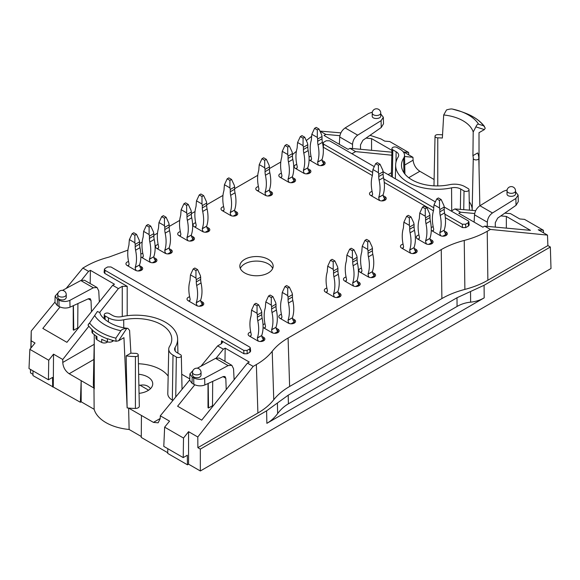 <?xml version="1.0" encoding="UTF-8"?>
<svg xmlns="http://www.w3.org/2000/svg" width="580" height="580" viewBox="0 0 580 580"><rect width="100%" height="100%" fill="white"/><g stroke="black" fill="none" stroke-linecap="round" stroke-linejoin="round"><path stroke-width="0.87" d="M426.902 207.756L424.161 206.175L422.515 207.125L425.256 208.706L426.902 207.756L429.635 213.657L429.968 215.267L425.582 217.797L425.256 216.188L419.775 213.027L422.515 207.125M419.775 213.027L419.449 216.529A15.5 8.947 60 0 1 419.057 219.653A36.772 21.228 60 0 0 419.449 237.242L419.449 237.38A4.031 2.327 60 0 1 418.615 239.221A4.031 2.327 60 0 1 418.296 239.359M419.267 238.416L417.97 239.17M425.256 208.706L425.256 216.188M425.582 217.797L425.582 220.074L429.968 217.543A15.5 8.947 -120 0 0 430.36 221.111L425.974 223.641A15.5 8.947 60 0 1 425.582 220.074M429.968 215.267L429.968 217.543M426.619 244.064A4.031 2.327 60 0 1 425.582 240.925L429.968 238.394L425.582 240.78A36.772 21.228 60 0 0 425.974 223.641M429.968 238.249A36.772 21.228 -120 0 0 430.36 221.111M429.968 238.394A4.031 2.327 -120 0 0 431.832 242.556L428.613 244.412M430.041 239.177L431.832 240.214L431.832 243.694M277.407 403.013L277.632 413.584C280.705 409.458 284.294 406.203 288.398 403.825L457.069 306.443L456.997 297.75L288.216 395.19L266.604 410.828L200.339 449.094L200.339 470.974L551 268.525L550.347 247.015L484.083 285.273L456.997 297.75M277.632 413.584C274.565 417.701 270.976 420.957 266.873 423.335L484.191 297.866L484.083 285.273M216.238 358.056L223.351 349.189L225.185 348.145L249.262 362.05L247.457 363.109L253.17 366.4L197.794 436.994L188.558 431.665L188.558 464.174L200.339 470.974M188.558 464.174L187.463 464.812L167.736 453.422L167.809 448.702M127.861 328.352C111.476 326.859 99.999 316.825 99.956 312.598L97.389 311.504L89.603 322.995A50.532 29.174 0 0 0 115.855 338.154L120.879 330.716C121.858 329.36 123.808 328.606 126.737 328.447L127.861 328.352L129.579 330.397L130.906 353.14L126.157 355.873L127.136 407.899A42.615 24.606 0 0 0 128.629 408.066L141.44 415.461L141.274 437.443L167.75 452.726M94.243 342.149L93.344 384.149A42.615 24.606 0 0 0 93.975 388.056L94.134 409.284A42.383 24.469 180 0 0 129.123 429.483L141.281 436.508M94.134 409.284L81.171 401.802L81.171 380.661L69.172 373.738C65.272 371.048 63.14 367.285 62.763 362.449L94.199 344.302M33.024 370.888L32.951 375.601L80.359 402.266L81.171 401.802M32.973 374.346L30.486 372.911L30.486 369.416M80.359 402.266L81.171 380.661L93.975 388.056A42.615 24.606 0 0 0 94.264 388.919L94.25 334.609M129.123 429.483L128.629 408.066A42.615 24.606 0 0 0 135.408 408.429A3.871 2.24 180 0 0 139.331 406.167L138.236 354.931A2.777 1.602 0 0 0 135.495 353.343A35.967 20.764 0 0 1 130.906 353.14M126.157 355.873A41.521 23.976 0 0 0 135.423 356.555A2.777 1.602 0 0 0 138.236 354.931M141.44 415.461L153.439 422.385L158.137 422.82L160.174 418.695L160.312 415.809L169.549 421.138L164.647 427.155L163.785 446.375L183.222 457.598L183.512 438.045L164.647 427.155M189.798 378.907L181.721 374.245M138.649 374.267A16.776 9.686 180 0 1 147.82 376.978A16.776 9.686 180 0 1 152.736 383.887A16.776 9.686 180 0 1 139.062 393.349M172.912 400.439L172.332 400.099A15.5 8.947 0 0 1 167.794 393.661L168.744 349.066A14.543 8.396 180 0 1 169.621 346.296A35.822 20.684 180 0 0 171.781 339.481A35.822 20.684 180 0 0 123.707 319.79A14.543 8.396 180 0 1 108.453 317.84L105.11 315.911A2.922 1.689 180 0 1 104.255 314.693A2.922 1.689 180 0 1 106.075 313.156A2.922 1.689 180 0 1 109.243 313.526L112.578 315.455A8.7 5.024 180 0 0 121.713 316.622A41.666 24.055 180 0 1 177.618 338.93A41.666 24.055 180 0 1 175.109 347.449L175.182 350.994M138.424 363.747A34.865 20.133 180 0 1 168.164 376.115M150.481 388.68C148.103 385.519 144.637 384.38 140.092 385.265A16.66 9.621 0 0 0 138.881 385.113M126.737 328.447L118.581 340.772L116.043 341.279A51.91 29.972 180 0 1 107.633 338.713L107.401 338.843A51.917 29.972 180 0 1 92.604 330.296L92.466 329.955A51.91 29.972 180 0 1 88.022 325.097L88.892 323.633M418.941 234.944A4.263 2.458 0 0 0 416.338 237.206A4.263 2.458 0 0 0 417.586 238.945L425.8 243.694A4.263 2.458 0 0 0 430.447 244.224A4.263 2.458 0 0 0 433.079 241.954A4.263 2.458 0 0 0 431.832 240.214M264.98 323.829A4.263 2.458 0 0 0 263.023 324.793M263.066 327.439A4.263 2.458 0 0 0 263.625 327.838L271.839 332.579A4.263 2.458 0 0 0 276.486 333.116A4.263 2.458 0 0 0 279.118 330.839A4.263 2.458 0 0 0 277.871 329.099L276.08 328.07M433.188 226.715A4.263 2.458 0 0 0 431.23 227.679M431.274 230.325A4.263 2.458 0 0 0 431.832 230.724L440.046 235.465A4.263 2.458 0 0 0 444.693 236.002A4.263 2.458 0 0 0 447.325 233.725A4.263 2.458 0 0 0 446.078 231.986L444.287 230.956M403.049 244.115A4.263 2.458 0 0 0 400.447 246.384A4.263 2.458 0 0 0 401.693 248.124L409.915 252.865A4.263 2.458 0 0 0 414.555 253.402A4.263 2.458 0 0 0 417.187 251.125A4.263 2.458 0 0 0 415.94 249.386L414.149 248.356M361.412 268.156A4.263 2.458 0 0 0 358.802 270.425A4.263 2.458 0 0 0 360.057 272.165L368.271 276.906A4.263 2.458 0 0 0 372.918 277.443A4.263 2.458 0 0 0 375.55 275.166A4.263 2.458 0 0 0 374.303 273.426L372.512 272.397M346.064 277.015A4.263 2.458 0 0 0 343.462 279.277A4.263 2.458 0 0 0 344.716 281.017L352.93 285.766A4.263 2.458 0 0 0 357.577 286.295A4.263 2.458 0 0 0 360.209 284.026A4.263 2.458 0 0 0 358.955 282.286L357.171 281.249M326.888 288.086A4.263 2.458 0 0 0 324.285 290.348A4.263 2.458 0 0 0 325.532 292.088L333.754 296.837A4.263 2.458 0 0 0 338.401 297.366A4.263 2.458 0 0 0 341.033 295.097A4.263 2.458 0 0 0 339.779 293.357L337.995 292.32M250.734 332.057A4.263 2.458 0 0 0 248.131 334.319A4.263 2.458 0 0 0 249.378 336.059L257.592 340.808A4.263 2.458 0 0 0 262.24 341.337A4.263 2.458 0 0 0 264.871 339.068A4.263 2.458 0 0 0 263.625 337.328L261.834 336.291M281.416 314.338A4.263 2.458 0 0 0 278.813 316.607A4.263 2.458 0 0 0 280.06 318.348L288.274 323.089A4.263 2.458 0 0 0 292.922 323.625A4.263 2.458 0 0 0 295.553 321.349A4.263 2.458 0 0 0 294.306 319.609L292.516 318.579M189.638 296.786A4.263 2.458 0 0 0 187.036 299.048A4.263 2.458 0 0 0 188.282 300.788L196.504 305.537A4.263 2.458 0 0 0 201.151 306.066A4.263 2.458 0 0 0 203.776 303.797A4.263 2.458 0 0 0 202.529 302.057L200.745 301.02M128.55 261.515A4.263 2.458 0 0 0 125.947 263.777A4.263 2.458 0 0 0 127.194 265.517L135.408 270.265A4.263 2.458 0 0 0 140.055 270.795A4.263 2.458 0 0 0 142.687 268.525A4.263 2.458 0 0 0 141.44 266.786L139.649 265.749M372.092 191.444A4.263 2.458 0 0 0 369.489 193.713A4.263 2.458 0 0 0 370.736 195.453L378.958 200.194A4.263 2.458 0 0 0 383.605 200.731A4.263 2.458 0 0 0 386.229 198.454A4.263 2.458 0 0 0 384.982 196.714L383.191 195.685M311.003 156.172A4.263 2.458 0 0 0 309.046 157.137M309.089 159.783A4.263 2.458 0 0 0 309.647 160.181L317.862 164.923A4.263 2.458 0 0 0 322.509 165.459A4.263 2.458 0 0 0 325.141 163.183A4.263 2.458 0 0 0 323.894 161.443L322.103 160.413M296.757 164.401A4.263 2.458 0 0 0 294.154 166.663A4.263 2.458 0 0 0 295.401 168.403L303.623 173.152A4.263 2.458 0 0 0 308.263 173.681A4.263 2.458 0 0 0 310.894 171.412A4.263 2.458 0 0 0 309.647 169.672L307.857 168.635M281.416 173.253A4.263 2.458 0 0 0 278.813 175.522A4.263 2.458 0 0 0 280.06 177.262L288.274 182.004A4.263 2.458 0 0 0 292.922 182.541A4.263 2.458 0 0 0 295.553 180.264A4.263 2.458 0 0 0 294.306 178.524L292.516 177.494M258.404 186.542A4.263 2.458 0 0 0 255.802 188.812A4.263 2.458 0 0 0 257.049 190.544L265.263 195.293A4.263 2.458 0 0 0 269.91 195.83A4.263 2.458 0 0 0 272.542 193.553A4.263 2.458 0 0 0 271.295 191.813L269.504 190.784M223.612 206.632A4.263 2.458 0 0 0 221.009 208.894A4.263 2.458 0 0 0 222.256 210.634L230.47 215.383A4.263 2.458 0 0 0 235.118 215.912A4.263 2.458 0 0 0 237.749 213.643A4.263 2.458 0 0 0 236.502 211.903L234.712 210.866M195.67 222.763A4.263 2.458 0 0 0 193.06 225.025A4.263 2.458 0 0 0 194.314 226.765L202.529 231.514A4.263 2.458 0 0 0 207.176 232.043A4.263 2.458 0 0 0 209.808 229.774A4.263 2.458 0 0 0 208.561 228.034L206.77 226.998M180.322 231.616A4.263 2.458 0 0 0 177.719 233.885A4.263 2.458 0 0 0 178.974 235.625L187.188 240.374A4.263 2.458 0 0 0 191.835 240.903A4.263 2.458 0 0 0 194.467 238.634A4.263 2.458 0 0 0 193.213 236.894L191.429 235.857M158.137 244.434A4.263 2.458 0 0 0 155.534 246.696A4.263 2.458 0 0 0 156.781 248.436L164.995 253.185A4.263 2.458 0 0 0 169.643 253.714A4.263 2.458 0 0 0 172.274 251.444A4.263 2.458 0 0 0 171.028 249.704L169.237 248.668M142.796 253.286A4.263 2.458 0 0 0 140.838 254.25M140.882 256.896A4.263 2.458 0 0 0 141.44 257.295L149.654 262.037A4.263 2.458 0 0 0 154.302 262.573A4.263 2.458 0 0 0 156.934 260.297A4.263 2.458 0 0 0 155.686 258.557L153.896 257.527M288.086 338.017L289.63 386.468C282.953 390.34 277.661 394.77 273.76 399.743L272.216 351.291C276.123 346.318 281.409 341.888 288.086 338.017L441.25 249.588L441.887 298.562C448.594 294.712 456.257 291.66 464.877 289.406L464.239 240.432C455.619 242.686 447.956 245.739 441.25 249.588M464.239 240.432C472.86 238.177 480.523 235.125 487.229 231.268L487.867 280.242L547.89 245.594L550.347 247.015M474.686 213.512L460.592 212.215L458.795 213.273L482.872 227.179L484.706 226.135L490.412 229.433L487.229 231.268M460.592 212.215L454.887 208.923L475.68 210.678M451.211 211.04L454.887 208.923M444.208 207.002L468.183 220.842L468.865 221.719L469.176 224.982L468.502 225.997L468.19 222.742L465.61 224.228L462.325 224.228L444.846 214.136M445.346 217.696L462.47 227.585L465.754 227.585L468.502 225.997M323.161 147.146L372.353 175.559M384.25 182.424L433.449 210.83M351.951 153.736L355.627 151.612L391.797 155.208M319.979 131.174L325.808 134.4L324.01 135.459L348.087 149.357L349.921 148.321L355.627 151.612M306.284 140.599L311.511 136.409M296.38 151.3L292.443 154.65M139.577 243.549L142.158 242.063M153.823 235.328L157.499 233.204M169.164 226.468L179.691 220.393M191.356 213.657L195.032 211.533M206.698 204.798L222.974 195.402M234.639 188.667L257.767 175.312M269.432 168.584L280.778 162.03M59.994 306.994L42.819 328.411L66.925 342.33L112.672 285.287L114.478 284.229L90.4 270.331L88.566 271.368L82.853 268.076L86.036 266.235C92.749 262.385 100.412 259.332 109.025 257.078L127.933 250.111M112.672 285.287L118.385 288.586L99.811 312.257M250.313 347.891L250.647 351.139L249.973 352.169L249.639 348.921L250.313 347.891L249.632 347.021L110.947 266.952L107.662 266.952L105.081 268.438L104.407 269.308L104.096 272.375L104.777 273.405L127.194 286.346L122.264 286.346L118.385 288.586M249.973 352.169L247.225 353.749L247.058 350.407L249.639 348.921M223.351 349.189L217.638 345.89L221.524 343.65L222.539 342.28L221.524 340.808L243.941 353.749L247.225 353.749M253.17 366.4L256.353 364.566L257.897 413.018C264.567 409.147 269.86 404.724 273.76 399.743M272.216 351.291C268.315 356.272 263.03 360.695 256.353 364.566M244.716 272.955A16.66 9.621 0 0 0 262.878 275.036A16.66 9.621 0 0 0 273.158 266.155A16.66 9.621 0 0 0 256.498 256.534A16.66 9.621 0 0 0 239.837 266.155A16.66 9.621 0 0 0 244.716 272.955M58.181 292.712L55.129 296.09L57.398 299.244L58.913 300.121C62.567 301.861 66.222 301.933 69.875 300.346L70.028 307.175L88.486 298.722L90.168 298.685L91.017 300.433L91.444 311.757M99.34 301.919L98.752 290.906L97.056 287.52L93.329 287.774L69.875 300.346M62.502 290.392L80.801 280.539L84.448 280.242L97.056 287.52M57.732 294.618L57.732 297.54L58.979 299.244C62.72 300.52 65.141 300.012 66.25 297.707L66.25 294.618A4.263 4.263 0 0 0 61.995 290.363A4.263 4.263 0 0 0 57.732 294.618A4.263 2.458 0 0 0 58.979 296.358A4.263 2.458 0 0 0 63.626 296.895A4.263 2.458 0 0 0 66.25 294.618M90.4 270.331L90.175 283.548M73.421 305.624L73.74 330.194L73.225 329.889L73.225 305.711M77.72 327.932L73.74 330.194M53.288 386.642L53.527 354.155L62.763 359.491L62.763 362.449M88.87 326.207L62.763 359.491M82.853 268.076L66.178 288.412M54.991 302.049L31.247 331.006L31.168 340.793L35.017 343.012L29.863 349.341L48.727 360.231L53.527 354.155M88.566 271.368L81.454 280.234M31.168 340.793L31.015 347.92M30.559 369.46L30.486 372.911M30.812 348.174L31.008 341.99M30.95 342.026L31.247 331.006M55.129 296.097L54.984 302.455L57.261 305.493L59.058 306.53C62.712 308.292 66.367 308.509 70.028 307.175M77.713 328.875L77.908 303.565M29.863 349.341L29 368.561L48.437 379.784L52.533 377.421L52.678 386.99M48.727 360.231L48.437 379.784M118.581 340.772L123.953 337.676L127.136 407.899M140.092 385.265L148.611 390.188M234.124 379.733L233.537 368.72L231.84 365.335L228.114 365.589L204.66 378.16C201.006 379.755 197.352 379.675 193.698 377.935L192.19 377.065L189.914 373.904L192.966 370.533M231.84 365.335L219.233 358.056L215.586 358.36L197.287 368.206M201.042 372.44L201.042 375.528C199.926 377.834 197.505 378.341 193.763 377.058L192.517 375.354L192.517 372.44A4.263 2.458 180 0 0 193.763 374.18A4.263 2.458 180 0 0 198.411 374.709A4.263 2.458 180 0 0 201.042 372.44A4.263 4.263 0 0 0 196.78 368.177A4.263 4.263 0 0 0 192.517 372.44M212.693 381.386L212.498 406.689M225.185 348.145L224.96 361.369M208.01 383.532L208.01 407.711L208.524 408.008L212.505 405.746M208.524 408.008L208.206 383.438M194.779 384.815L177.603 406.225L201.71 420.145L247.457 363.109M217.638 345.89L200.963 366.226M189.776 379.871L160.312 415.809M188.558 431.665L183.512 438.045M289.63 386.468L441.887 298.562M257.897 413.018L197.874 447.666L200.339 449.094M197.874 447.666L197.794 436.994M487.867 280.242C481.161 284.099 473.498 287.151 464.877 289.406M226.229 389.572L225.801 378.254L224.953 376.507L223.271 376.543L204.812 384.997C201.151 386.331 197.497 386.113 193.843 384.344L192.045 383.308L189.769 380.277L189.914 373.919M187.463 464.812L187.318 455.235L183.222 457.598M91.966 329.505L91.966 332.021A3.871 2.24 0 0 0 92.604 333.254A51.917 29.972 0 0 0 96.954 336.545L96.954 339.713A51.917 29.972 0 0 0 101.696 342.446A3.871 2.24 0 0 0 106.988 342.345L107.742 341.91M101.696 342.446L101.696 339.278A51.917 29.972 0 0 0 107.401 341.794A3.871 2.24 0 0 0 112.274 341.511L113.716 340.677M95.997 335.892L95.997 338.234A3.871 2.24 0 0 0 96.954 339.713M175.109 347.449A8.7 5.024 180 0 0 174.587 349.232A8.7 5.024 180 0 0 177.132 352.72L180.474 354.648A2.922 1.689 180 0 1 181.33 355.823A2.922 1.689 180 0 1 179.539 357.396A2.922 1.689 180 0 1 176.342 357.033L173.007 355.105A14.543 8.396 180 0 1 168.744 349.066M115.855 338.154L116.051 341.279M88.022 325.097L89.603 322.995M243.941 353.749L243.774 350.407L105.089 270.338L104.407 269.308M243.774 350.407L247.058 350.407M452.385 109.062A43.957 25.375 180 0 1 460.977 111.512L452.385 109.062C451.407 108.786 449.457 109.076 446.527 109.924L443.693 114.971L442.366 138.04A35.967 20.764 180 0 0 437.77 137.837A2.777 1.602 180 0 1 435.029 136.213A2.777 1.602 180 0 1 437.842 134.625A41.521 23.976 180 0 1 442.554 134.821M478.594 124.193A43.957 25.375 180 0 0 460.977 111.512L464.515 112.817A50.532 29.174 180 0 1 483.669 125.795L478.594 124.193C477.659 123.939 476.753 124.831 475.883 126.875L473.2 132.008L472.917 155.679L477.659 152.939A41.521 23.976 180 0 1 478.826 158.289L478.826 158.289A2.777 1.602 180 0 1 476.086 159.913A2.777 1.602 180 0 1 473.273 158.333L472.178 209.583A3.871 2.24 0 0 0 472.468 210.41M434.101 179.524L419.833 171.281C415.918 168.606 413.671 164.909 413.09 160.196L404.731 165.017M469.271 201.796A34.865 20.133 180 0 1 472.178 209.583M380.755 113.926L383.351 117.283L381.089 120.669L381.241 127.499L362.884 140.302L360.492 144.855L360.521 149.292M339.344 144.311L339.728 136.996C340.206 133.197 342.012 130.174 345.151 127.919L368.604 113.462L372.324 112.15M352.502 148.553L352.531 144.384C352.843 140.49 354.554 137.416 357.679 135.154L381.089 120.669M380.755 113.049L380.755 115.964C380.959 119.226 372.026 119.407 372.229 116.138L372.229 113.049A4.263 2.458 180 0 0 376.492 115.507A4.263 2.458 180 0 0 380.755 113.049A4.263 4.263 0 0 0 378.624 109.359A4.263 4.263 0 0 0 372.229 113.049M391.863 152.178L349.921 148.321M391.906 150.358L371.562 138.613L371.562 150.307M371.562 138.613L366.038 138.105M370.018 135.321L380.864 138.903L384.707 141.121L389.76 141.556L408.617 152.446L403.724 151.975L412.96 157.31L413.09 160.196M404.55 156.469L412.96 157.31M320.102 131.102L340.895 132.863M325.808 134.4L339.902 135.698M381.241 127.499L383.496 123.816L383.351 117.298M408.617 152.446L408.726 154.867M475.883 126.875L484.38 129.587L479.007 132.682L479.029 167.678M487.287 226.374L487.316 222.205C487.628 218.312 489.339 215.231 492.463 212.969L515.874 198.483L518.136 195.105L515.54 191.741M507.108 189.972L503.389 191.277L479.943 205.74C476.796 207.988 474.991 211.018 474.52 214.81L474.128 222.133M507.014 190.863L507.014 193.952C506.811 197.229 515.743 197.048 515.54 193.778L515.54 190.863A4.263 4.263 0 0 0 513.409 187.173A4.263 4.263 0 0 0 507.014 190.863A4.263 2.458 0 0 0 511.277 193.321A4.263 2.458 0 0 0 515.54 190.863M500.823 215.919L506.347 216.427L530.453 230.347L484.706 226.135M490.412 229.433L547.491 235.103L538.255 229.767L543.402 230.267L524.545 219.378L519.745 218.957L510.501 213.621L504.803 213.143M547.89 245.594L547.491 235.103M506.347 216.427L506.347 228.129M518.136 195.112L518.288 201.637L516.026 205.32L497.669 218.116L495.276 222.676L495.305 227.113M543.518 232.805L543.402 230.267M484.38 129.587L485.25 128.122L483.669 125.795M472.917 155.679A35.967 20.764 180 0 1 473.273 158.333M469.01 189.725A2.922 1.689 0 0 1 467.226 191.298A2.922 1.689 0 0 1 464.022 190.943L460.687 189.015A8.7 5.024 0 0 0 451.559 187.847A41.666 24.055 0 0 1 395.647 164.945A41.666 24.055 0 0 1 398.155 157.013A8.7 5.024 0 0 0 398.685 155.36A8.7 5.024 0 0 0 396.133 151.743L392.798 149.814A2.922 1.689 0 0 1 391.942 148.603A2.922 1.689 0 0 1 393.762 147.066A2.922 1.689 0 0 1 396.93 147.436L400.265 149.357A14.543 8.396 0 0 1 404.521 155.194A14.543 8.396 0 0 1 403.644 158.166A35.822 20.684 0 0 0 401.49 165.496A35.822 20.684 0 0 0 449.558 184.679A14.543 8.396 0 0 1 464.819 186.63L468.154 188.558A2.922 1.689 0 0 1 469.01 189.725L469.445 210.149M323.299 147.233L323.64 144.159L372.599 172.427M383.757 178.865L433.695 207.698M374.274 166.627L329.498 140.773L326.214 140.773L323.633 142.26L322.813 144.463M435.37 201.898L383.112 171.731M323.64 144.159L322.958 143.122M468.865 221.719L468.19 222.742M470.539 291.508L470.634 302.151C465.704 302.651 461.187 304.079 457.069 306.443M470.634 302.151C475.557 301.658 480.08 300.23 484.191 297.866M272.687 268.431A16.66 9.621 0 0 0 256.498 261.087A16.66 9.621 0 0 0 240.316 268.431M150.756 226.106L148.016 224.525L146.37 225.468L149.111 227.055L150.756 226.106L153.49 232.007L153.823 233.61L149.437 236.147L149.111 234.537L143.63 231.376L146.37 225.468M143.63 231.376L143.303 234.878A15.5 8.947 60 0 1 142.912 237.996A36.772 21.228 60 0 0 143.303 255.584L143.303 255.729A4.031 2.327 60 0 1 142.47 257.571A4.031 2.327 60 0 1 142.151 257.701M143.122 256.766L141.825 257.513M149.111 227.055L149.111 234.537M149.437 236.147L149.437 238.416L153.823 235.886A15.5 8.947 -120 0 0 154.215 239.46L149.828 241.99A15.5 8.947 60 0 1 149.437 238.416M153.823 233.61L153.823 235.886M150.474 262.406A4.031 2.327 60 0 1 149.437 259.267L153.823 256.737L149.437 259.13A36.772 21.228 60 0 0 149.828 241.99M153.823 256.599A36.772 21.228 -120 0 0 154.215 239.46M153.823 256.737A4.031 2.327 -120 0 0 155.686 260.899L152.468 262.755M155.686 258.557L155.686 262.037M188.282 204.436L185.542 202.855L183.903 203.805L186.644 205.385L188.282 204.436L191.023 210.337L191.356 211.946L186.97 214.477L186.644 212.867L181.163 209.706L183.903 203.805M181.163 209.706L180.837 213.208A15.5 8.947 60 0 1 180.445 216.325A36.772 21.228 60 0 0 180.837 233.914L180.837 234.059A4.031 2.327 60 0 1 179.996 235.9A4.031 2.327 60 0 1 179.677 236.038M180.655 235.096L179.35 235.85M186.644 205.385L186.644 212.867M186.97 214.477L186.97 216.753L191.356 214.223A15.5 8.947 -120 0 0 191.741 217.79L187.362 220.32A15.5 8.947 60 0 1 186.97 216.753M191.356 211.946L191.356 214.223M188.007 240.743A4.031 2.327 60 0 1 186.97 237.597L191.356 235.067L186.97 237.459A36.772 21.228 60 0 0 187.362 220.32M191.356 234.929A36.772 21.228 -120 0 0 191.741 217.79M191.356 235.067A4.031 2.327 -120 0 0 193.213 239.228L190.001 241.091M193.213 236.894L193.213 240.374M231.572 179.445L228.832 177.864L227.186 178.814L229.926 180.394L231.572 179.445L234.305 185.346L234.639 186.956L230.253 189.486L229.926 187.876L224.445 184.715L227.186 178.814M224.445 184.715L224.119 188.217A15.5 8.947 60 0 1 223.728 191.335A36.772 21.228 60 0 0 224.119 208.93L224.119 209.068A4.031 2.327 60 0 1 223.286 210.91A4.031 2.327 60 0 1 222.966 211.048M223.945 210.105L222.64 210.859M229.926 180.394L229.926 187.876M230.253 189.486L230.253 191.762L234.639 189.232A15.5 8.947 -120 0 0 235.03 192.799L230.644 195.329A15.5 8.947 60 0 1 230.253 191.762M234.639 186.956L234.639 189.232M231.289 215.753A4.031 2.327 60 0 1 230.253 212.613L234.639 210.076L230.253 212.469A36.772 21.228 60 0 0 230.644 195.329M234.639 209.938A36.772 21.228 -120 0 0 235.03 192.799M234.639 210.076A4.031 2.327 -120 0 0 236.502 214.245L233.283 216.101M236.502 211.903L236.502 215.383M289.376 146.073L286.636 144.493L284.99 145.442L287.731 147.023L289.376 146.073L292.117 151.975L292.443 153.584L288.057 156.114L287.731 154.505L282.25 151.344L284.99 145.442M282.25 151.344L281.923 154.846A15.5 8.947 60 0 1 281.532 157.963A36.772 21.228 60 0 0 281.923 175.551L281.923 175.696A4.031 2.327 60 0 1 281.09 177.538A4.031 2.327 60 0 1 280.771 177.668M281.75 176.733L280.445 177.48M287.731 147.023L287.731 154.505M288.057 156.114L288.057 158.391L292.443 155.861A15.5 8.947 -120 0 0 292.835 159.428L288.449 161.958A15.5 8.947 60 0 1 288.057 158.391M292.443 153.584L292.443 155.861M289.094 182.374A4.031 2.327 60 0 1 288.057 179.234L292.443 176.704L288.057 179.097A36.772 21.228 60 0 0 288.449 161.958M292.443 176.566A36.772 21.228 -120 0 0 292.835 159.428M292.443 176.704A4.031 2.327 -120 0 0 294.306 180.866L291.087 182.722M294.306 178.524L294.306 182.004M380.052 164.263L377.312 162.675L375.666 163.625L378.407 165.213L380.052 164.263L382.793 170.165L383.119 171.767L378.74 174.297L378.407 172.695L372.933 169.534L375.666 163.625M372.933 169.534L372.599 173.036A15.5 8.947 60 0 1 372.208 176.153A36.772 21.228 60 0 0 372.599 193.742L372.599 193.887A4.031 2.327 60 0 1 371.765 195.728A4.031 2.327 60 0 1 371.447 195.859M372.425 194.923L371.12 195.67M378.407 165.213L378.407 172.695M378.74 174.297L378.74 176.574L383.119 174.043A15.5 8.947 -120 0 0 383.51 177.618L379.124 180.148A15.5 8.947 60 0 1 378.74 176.574M383.119 171.767L383.119 174.043M379.777 200.564A4.031 2.327 60 0 1 378.74 197.425L383.119 194.894L378.74 197.287A36.772 21.228 60 0 0 379.124 180.148M383.119 194.757A36.772 21.228 -120 0 0 383.51 177.618M383.119 194.894A4.031 2.327 -120 0 0 384.982 199.056L381.771 200.912M384.982 196.714L384.982 200.194M441.148 199.535L438.408 197.947L436.762 198.896L439.502 200.477L441.148 199.535L443.881 205.436L444.215 207.038L439.828 209.569L439.502 207.966L434.021 204.805L436.762 198.896M434.021 204.805L433.695 208.307A15.5 8.947 60 0 1 433.303 211.424A36.772 21.228 60 0 0 433.695 229.013L433.695 229.151A4.031 2.327 60 0 1 432.861 230.999A4.031 2.327 60 0 1 432.542 231.13M433.514 230.195L432.216 230.942M439.502 200.477L439.502 207.966M439.828 209.569L439.828 211.845L444.215 209.315A15.5 8.947 -120 0 0 444.599 212.889L440.22 215.419A15.5 8.947 60 0 1 439.828 211.845M444.215 207.038L444.215 209.315M440.865 235.835A4.031 2.327 60 0 1 439.828 232.696L444.215 230.166L439.828 232.558A36.772 21.228 60 0 0 440.22 215.419M444.215 230.028A36.772 21.228 -120 0 0 444.599 212.889M444.215 230.166A4.031 2.327 -120 0 0 446.078 234.327L442.859 236.183M446.078 231.986L446.078 235.465M411.01 216.927L408.269 215.347L406.623 216.296L409.364 217.877L411.01 216.927L413.75 222.836L414.076 224.438L409.697 226.969L409.364 225.366L403.89 222.198L406.623 216.296M403.89 222.198L403.557 225.7A15.5 8.947 60 0 1 403.165 228.825A36.772 21.228 60 0 0 403.557 246.413L403.557 246.551A4.031 2.327 60 0 1 402.723 248.399A4.031 2.327 60 0 1 402.404 248.53M403.383 247.588L402.078 248.341M409.364 217.877L409.364 225.366M409.697 226.969L409.697 229.245L414.076 226.715A15.5 8.947 -120 0 0 414.468 230.289L410.082 232.819A15.5 8.947 60 0 1 409.697 229.245M414.076 224.438L414.076 226.715M410.734 253.235A4.031 2.327 60 0 1 409.697 250.096L414.076 247.566L409.697 249.958A36.772 21.228 60 0 0 410.082 232.819M414.076 247.428A36.772 21.228 -120 0 0 414.468 230.289M414.076 247.566A4.031 2.327 -120 0 0 415.94 251.727L412.728 253.583M415.94 249.386L415.94 252.865M369.366 240.968L366.632 239.388L364.987 240.338L367.727 241.918L369.366 240.968L372.106 246.877L372.44 248.479L368.053 251.01L367.727 249.407L362.246 246.239L364.987 240.338M362.246 246.239L361.92 249.741A15.5 8.947 60 0 1 361.529 252.865A36.772 21.228 60 0 0 361.92 270.454L361.92 270.592A4.031 2.327 60 0 1 361.079 272.44A4.031 2.327 60 0 1 360.767 272.571M361.739 271.629L360.441 272.382M367.727 241.918L367.727 249.407M368.053 251.01L368.053 253.286L372.44 250.756A15.5 8.947 -120 0 0 372.824 254.33L368.445 256.86A15.5 8.947 60 0 1 368.053 253.286M372.44 248.479L372.44 250.756M369.09 277.276A4.031 2.327 60 0 1 368.053 274.137L372.44 271.607L368.053 273.999A36.772 21.228 60 0 0 368.445 256.86M372.44 271.469A36.772 21.228 -120 0 0 372.824 254.33M372.44 271.607A4.031 2.327 -120 0 0 374.303 275.768L371.084 277.624M374.303 273.426L374.303 276.906M354.025 249.828L351.284 248.247L349.646 249.197L352.386 250.777L354.025 249.828L356.765 255.729L357.099 257.339L352.712 259.869L352.386 258.26L346.905 255.099L349.646 249.197M346.905 255.099L346.579 258.6A15.5 8.947 60 0 1 346.188 261.725A36.772 21.228 60 0 0 346.579 279.313L346.579 279.451A4.031 2.327 60 0 1 345.738 281.293A4.031 2.327 60 0 1 345.419 281.43M346.398 280.488L345.093 281.242M352.386 250.777L352.386 258.26M352.712 259.869L352.712 262.145L357.099 259.615A15.5 8.947 -120 0 0 357.483 263.182L353.104 265.712A15.5 8.947 60 0 1 352.712 262.145M357.099 257.339L357.099 259.615M353.749 286.136A4.031 2.327 60 0 1 352.712 282.996L357.099 280.466L352.712 282.851A36.772 21.228 60 0 0 353.104 265.712M357.099 280.321A36.772 21.228 -120 0 0 357.483 263.182M357.099 280.466A4.031 2.327 -120 0 0 358.955 284.628L355.743 286.484M358.955 282.286L358.955 285.766M334.849 260.899L332.108 259.318L330.469 260.268L333.21 261.848L334.849 260.899L337.589 266.8L337.915 268.41L333.536 270.94L333.21 269.33L327.729 266.169L330.469 260.268M327.729 266.169L327.395 269.671A15.5 8.947 60 0 1 327.011 272.796A36.772 21.228 60 0 0 327.395 290.384L327.395 290.522A4.031 2.327 60 0 1 326.562 292.363A4.031 2.327 60 0 1 326.243 292.501M327.221 291.559L325.916 292.313M333.21 261.848L333.21 269.33M333.536 270.94L333.536 273.216L337.915 270.686A15.5 8.947 -120 0 0 338.307 274.253L333.928 276.783A15.5 8.947 60 0 1 333.536 273.216M337.915 268.41L337.915 270.686M334.573 297.207A4.031 2.327 60 0 1 333.536 294.067L337.915 291.537L333.536 293.922A36.772 21.228 60 0 0 333.928 276.783M337.915 291.392A36.772 21.228 -120 0 0 338.307 274.253M337.915 291.537A4.031 2.327 -120 0 0 339.779 295.699L336.567 297.555M339.779 293.357L339.779 296.837M289.376 287.158L286.636 285.57L284.99 286.52L287.731 288.108L289.376 287.158L292.117 293.06L292.443 294.662L288.057 297.192L287.731 295.59L282.25 292.429L284.99 286.52M282.25 292.429L281.923 295.93A15.5 8.947 60 0 1 281.532 299.048A36.772 21.228 60 0 0 281.923 316.637L281.923 316.781A4.031 2.327 60 0 1 281.09 318.623A4.031 2.327 60 0 1 280.771 318.754M281.75 317.818L280.445 318.565M287.731 288.108L287.731 295.59M288.057 297.192L288.057 299.469L292.443 296.938A15.5 8.947 -120 0 0 292.835 300.512L288.449 303.043A15.5 8.947 60 0 1 288.057 299.469M292.443 294.662L292.443 296.938M289.094 323.459A4.031 2.327 60 0 1 288.057 320.32L292.443 317.789L288.057 320.182A36.772 21.228 60 0 0 288.449 303.043M292.443 317.651A36.772 21.228 -120 0 0 292.835 300.512M292.443 317.789A4.031 2.327 -120 0 0 294.306 321.951L291.087 323.807M294.306 319.609L294.306 323.089M272.933 296.648L270.2 295.06L268.555 296.01L271.295 297.591L272.933 296.648L275.674 302.55L276.007 304.152L271.621 306.682L271.295 305.08L265.814 301.919L268.555 296.01M265.814 301.919L265.488 305.421A15.5 8.947 60 0 1 265.096 308.538A36.772 21.228 60 0 0 265.488 326.127L265.488 326.264A4.031 2.327 60 0 1 264.654 328.113A4.031 2.327 60 0 1 264.335 328.244M265.306 327.308L264.009 328.055M271.295 297.591L271.295 305.08M271.621 306.682L271.621 308.959L276.007 306.428A15.5 8.947 -120 0 0 276.392 310.003L272.013 312.533A15.5 8.947 60 0 1 271.621 308.959M276.007 304.152L276.007 306.428M272.658 332.949A4.031 2.327 60 0 1 271.621 329.81L276.007 327.279L271.621 329.672A36.772 21.228 60 0 0 272.013 312.533M276.007 327.142A36.772 21.228 -120 0 0 276.392 310.003M276.007 327.279A4.031 2.327 -120 0 0 277.871 331.441L274.652 333.297M277.871 329.099L277.871 332.579M258.695 304.87L255.954 303.289L254.308 304.239L257.049 305.82L258.695 304.87L261.428 310.771L261.761 312.381L257.375 314.911L257.049 313.301L251.568 310.14L254.308 304.239M251.568 310.14L251.242 313.642A15.5 8.947 60 0 1 250.85 316.767A36.772 21.228 60 0 0 251.242 334.356L251.242 334.493A4.031 2.327 60 0 1 250.408 336.335A4.031 2.327 60 0 1 250.089 336.473M251.06 335.53L249.762 336.284M257.049 305.82L257.049 313.301M257.375 314.911L257.375 317.188L261.761 314.657A15.5 8.947 -120 0 0 262.153 318.224L257.767 320.755A15.5 8.947 60 0 1 257.375 317.188M261.761 312.381L261.761 314.657M258.412 341.178A4.031 2.327 60 0 1 257.375 338.038L261.761 335.508L257.375 337.894A36.772 21.228 60 0 0 257.767 320.755M261.761 335.363A36.772 21.228 -120 0 0 262.153 318.224M261.761 335.508A4.031 2.327 -120 0 0 263.625 339.67L260.406 341.526M263.625 337.328L263.625 340.808M197.599 269.599L194.858 268.018L193.213 268.968L195.953 270.548L197.599 269.599L200.339 275.5L200.665 277.11L196.286 279.64L195.953 278.03L190.479 274.869L193.213 268.968M190.479 274.869L190.146 278.371A15.5 8.947 60 0 1 189.754 281.496A36.772 21.228 60 0 0 190.146 299.084L190.146 299.222A4.031 2.327 60 0 1 189.312 301.063A4.031 2.327 60 0 1 188.993 301.201M189.972 300.259L188.667 301.013M195.953 270.548L195.953 278.03M196.286 279.64L196.286 281.916L200.665 279.386A15.5 8.947 -120 0 0 201.057 282.953L196.671 285.483A15.5 8.947 60 0 1 196.286 281.916M200.665 277.11L200.665 279.386M197.323 305.906A4.031 2.327 60 0 1 196.286 302.767L200.665 300.237L196.286 302.622A36.772 21.228 60 0 0 196.671 285.483M200.665 300.092A36.772 21.228 -120 0 0 201.057 282.953M200.665 300.237A4.031 2.327 -120 0 0 202.529 304.399L199.317 306.255M202.529 302.057L202.529 305.537M318.964 128.992L316.223 127.404L314.577 128.354L317.318 129.942L318.964 128.992L321.697 134.893L322.031 136.496L317.644 139.026L317.318 137.424L311.837 134.263L314.577 128.354M311.837 134.263L311.511 137.764A15.5 8.947 60 0 1 311.119 140.882A36.772 21.228 60 0 0 311.511 158.471L311.511 158.615A4.031 2.327 60 0 1 310.677 160.457A4.031 2.327 60 0 1 310.358 160.588M311.337 159.652L310.032 160.399M317.318 129.942L317.318 137.424M317.644 139.026L317.644 141.303L322.031 138.772A15.5 8.947 -120 0 0 322.422 142.346L318.036 144.877A15.5 8.947 60 0 1 317.644 141.303M322.031 136.496L322.031 138.772M318.681 165.293A4.031 2.327 60 0 1 317.644 162.153L322.031 159.623L317.644 162.016A36.772 21.228 60 0 0 318.036 144.877M322.031 159.486A36.772 21.228 -120 0 0 322.422 142.346M322.031 159.623A4.031 2.327 -120 0 0 323.894 163.785L320.675 165.641M323.894 161.443L323.894 164.923M304.717 137.213L301.977 135.633L300.331 136.583L303.072 138.163L304.717 137.213L307.458 143.115L307.784 144.725L303.398 147.255L303.072 145.645L297.591 142.484L300.331 136.583M297.591 142.484L297.264 145.986A15.5 8.947 60 0 1 296.873 149.111A36.772 21.228 60 0 0 297.264 166.699L297.264 166.837A4.031 2.327 60 0 1 296.431 168.678A4.031 2.327 60 0 1 296.112 168.816M297.09 167.874L295.786 168.628M303.072 138.163L303.072 145.645M303.398 147.255L303.398 149.531L307.784 147.001A15.5 8.947 -120 0 0 308.176 150.568L303.789 153.098A15.5 8.947 60 0 1 303.398 149.531M307.784 144.725L307.784 147.001M304.442 173.522A4.031 2.327 60 0 1 303.398 170.382L307.784 167.852L303.398 170.237A36.772 21.228 60 0 0 303.789 153.098M307.784 167.707A36.772 21.228 -120 0 0 308.176 150.568M307.784 167.852A4.031 2.327 -120 0 0 309.647 172.013L306.428 173.869M309.647 169.672L309.647 173.152M266.365 159.355L263.625 157.774L261.979 158.724L264.719 160.305L266.365 159.355L269.098 165.264L269.432 166.866L265.046 169.396L264.719 167.794L259.238 164.626L261.979 158.724M259.238 164.626L258.912 168.127A15.5 8.947 60 0 1 258.52 171.252A36.772 21.228 60 0 0 258.912 188.841L258.912 188.979A4.031 2.327 60 0 1 258.078 190.827A4.031 2.327 60 0 1 257.759 190.958M258.731 190.015L257.433 190.769M264.719 160.305L264.719 167.794M265.046 169.396L265.046 171.673L269.432 169.143A15.5 8.947 -120 0 0 269.823 172.717L265.437 175.247A15.5 8.947 60 0 1 265.046 171.673M269.432 166.866L269.432 169.143M266.082 195.663A4.031 2.327 60 0 1 265.046 192.524L269.432 189.993L265.046 192.386A36.772 21.228 60 0 0 265.437 175.247M269.432 189.856A36.772 21.228 -120 0 0 269.823 172.717M269.432 189.993A4.031 2.327 -120 0 0 271.295 194.155L268.076 196.011M271.295 191.813L271.295 195.293M203.624 195.576L200.89 193.995L199.244 194.945L201.985 196.526L203.624 195.576L206.364 201.477L206.698 203.087L202.311 205.617L201.985 204.008L196.504 200.847L199.244 194.945M196.504 200.847L196.178 204.349A15.5 8.947 60 0 1 195.786 207.473A36.772 21.228 60 0 0 196.178 225.062L196.178 225.2A4.031 2.327 60 0 1 195.337 227.041A4.031 2.327 60 0 1 195.025 227.179M195.996 226.236L194.699 226.99M201.985 196.526L201.985 204.008M202.311 205.617L202.311 207.894L206.698 205.363A15.5 8.947 -120 0 0 207.082 208.93L202.703 211.461A15.5 8.947 60 0 1 202.311 207.894M206.698 203.087L206.698 205.363M203.348 231.884A4.031 2.327 60 0 1 202.311 228.745L206.698 226.214L202.311 228.6A36.772 21.228 60 0 0 202.703 211.461M206.698 226.069A36.772 21.228 -120 0 0 207.082 208.93M206.698 226.214A4.031 2.327 -120 0 0 208.561 230.376L205.342 232.232M208.561 228.034L208.561 231.514M166.097 217.246L163.357 215.666L161.711 216.615L164.452 218.196L166.097 217.246L168.831 223.148L169.164 224.757L164.778 227.287L164.452 225.678L158.971 222.517L161.711 216.615M158.971 222.517L158.644 226.019A15.5 8.947 60 0 1 158.253 229.136A36.772 21.228 60 0 0 158.644 246.732L158.644 246.87A4.031 2.327 60 0 1 157.811 248.711A4.031 2.327 60 0 1 157.492 248.849M158.463 247.906L157.166 248.661M164.452 218.196L164.452 225.678M164.778 227.287L164.778 229.564L169.164 227.034A15.5 8.947 -120 0 0 169.556 230.601L165.169 233.131A15.5 8.947 60 0 1 164.778 229.564M169.164 224.757L169.164 227.034M165.815 253.554A4.031 2.327 60 0 1 164.778 250.415L169.164 247.877L164.778 250.27A36.772 21.228 60 0 0 165.169 233.131M169.164 247.74A36.772 21.228 -120 0 0 169.556 230.601M169.164 247.877A4.031 2.327 -120 0 0 171.028 252.046L167.809 253.902M171.028 249.704L171.028 253.185M136.51 234.327L133.77 232.747L132.124 233.696L134.864 235.277L136.51 234.327L139.243 240.229L139.577 241.838L135.191 244.368L134.864 242.759L129.383 239.598L132.124 233.696M129.383 239.598L129.057 243.1A15.5 8.947 60 0 1 128.666 246.225A36.772 21.228 60 0 0 129.057 263.813L129.057 263.951A4.031 2.327 60 0 1 128.224 265.792A4.031 2.327 60 0 1 127.904 265.93M128.883 264.988L127.578 265.742M134.864 235.277L134.864 242.759M135.191 244.368L135.191 246.645L139.577 244.115A15.5 8.947 -120 0 0 139.969 247.682L135.582 250.212A15.5 8.947 60 0 1 135.191 246.645M139.577 241.838L139.577 244.115M136.227 270.635A4.031 2.327 60 0 1 135.191 267.496L139.577 264.966L135.191 267.351A36.772 21.228 60 0 0 135.582 250.212M139.577 264.821A36.772 21.228 -120 0 0 139.969 247.682M139.577 264.966A4.031 2.327 -120 0 0 141.44 269.127L138.221 270.983M141.44 266.786L141.44 270.265M288.398 403.825L288.216 395.19M266.873 423.335L266.604 410.828M135.423 356.555L135.408 408.429M160.189 418.492L153.439 422.385M93.873 359.477L69.172 373.738M80.801 280.539L93.329 287.774M122.264 286.346L122.264 316.506M127.194 286.346L127.194 315.708M58.913 300.121L59.058 306.53M57.261 305.493L57.398 299.244M88.247 298.83L91.017 300.433M228.114 365.589L215.586 358.36M221.524 340.808L221.386 343.73M193.843 384.344L193.698 377.935M192.19 377.065L192.045 383.308M225.801 378.254L223.032 376.652M204.66 378.16L204.812 384.997M107.401 341.794L107.401 338.843M92.604 333.254L92.604 330.296M94.671 315.585A43.957 25.375 0 0 0 120.879 330.716M106.988 342.345L106.988 341.635M112.274 341.511L112.274 340.264M123.707 319.79L123.765 327.7M105.11 315.911L105.06 319.623M108.453 317.84L108.388 322.023M176.342 357.033L175.74 396.988M173.007 355.105L172.332 400.099M104.777 273.405L105.089 270.338M478.826 158.289L479.841 205.798L478.826 158.289M408.719 177.697L419.833 171.281M345.151 127.919L357.679 135.154M391.427 172.702L388.114 174.616M339.728 136.996L352.531 144.384M492.463 212.969L479.943 205.74M487.316 222.205L474.52 214.81M515.874 198.483L516.026 205.32M443.693 114.971A36.453 21.047 180 0 1 473.2 132.008M437.77 137.837L437.762 185.919M403.644 158.166L403.941 172.76M451.559 187.847L451.726 210.743M396.133 151.743L395.98 162.212M392.798 149.814L392.392 177.081M460.687 189.015L460.382 209.387M464.022 190.943L463.746 209.67M465.754 227.585L465.61 224.228M462.47 227.585L462.325 224.228M177.618 338.93L177.922 353.176M94.243 342.106L93.344 384.09M181.33 355.823L182.04 389.303M104.255 314.693L104.168 318.84M395.647 164.945L395.35 178.792M404.521 155.194L404.927 174.087M435.029 136.213L433.971 185.832M391.942 148.603L391.348 176.479M464.515 112.817C473.309 116.08 479.957 120.611 484.452 126.425"/></g></svg>
